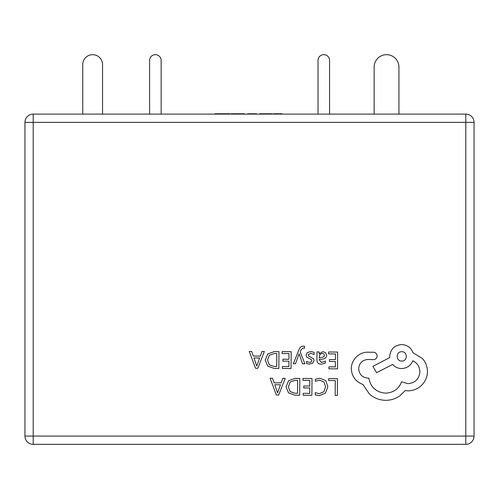 <?xml version="1.0" encoding="UTF-8"?>
<svg xmlns="http://www.w3.org/2000/svg" width="499" height="499" viewBox="0 0 499 499"><rect width="100%" height="100%" fill="white"/><g stroke="black" fill="none" stroke-linecap="round" stroke-linejoin="round"><path stroke-width="0.75" d="M329.577 114.109L329.577 60.448A5.776 5.776 0 0 0 323.801 54.672A5.776 5.776 0 0 0 318.019 60.448L318.019 114.109M161.165 114.109L161.165 60.448A5.776 5.776 0 0 0 155.389 54.672A5.776 5.776 0 0 0 149.606 60.448L149.606 114.109M102.551 114.109L102.551 64.577A9.905 9.905 0 0 0 92.646 54.672A9.905 9.905 0 0 0 82.74 64.577L82.74 114.109M398.926 114.109L398.926 67.053A12.381 12.381 0 0 0 386.544 54.672A12.381 12.381 0 0 0 374.156 67.053L374.156 114.109M281.916 114.109L281.916 113.778L273.458 113.778L273.458 114.109M279.702 113.778L279.702 114.109M272.049 114.109L272.049 113.778L259.767 113.778L259.767 114.109M263.653 113.778L263.653 114.109M256.548 114.109L256.548 113.778L247.685 113.778L247.685 114.109M248.09 113.778L248.09 114.109M244.466 114.109L244.466 113.778L231.174 113.778L231.174 114.109M239.807 113.778L239.807 114.109M229.97 114.109L229.97 113.778L215.069 113.778L215.069 114.109M221.512 113.778L221.512 114.109M223.727 113.778L223.727 114.109M24.95 436.076L24.95 122.367L33.208 122.367L33.208 436.076L465.792 436.076L465.792 122.367L33.208 122.367L33.208 114.109L465.792 114.109L465.792 122.367L474.05 122.367L474.05 436.076A8.258 8.258 0 0 1 465.792 444.328L33.208 444.328A8.258 8.258 0 0 1 24.95 436.076L33.208 436.076L33.208 444.328A8.258 8.258 0 0 1 24.95 436.076M33.208 114.109A8.258 8.258 0 0 0 24.95 122.367A8.258 8.258 0 0 1 33.208 114.109M474.05 122.367A8.258 8.258 0 0 0 465.792 114.109A8.258 8.258 0 0 1 474.05 122.367M328.616 378.622L328.604 380.537L335.291 380.587L335.185 395.458L337.349 395.476L337.467 378.685L328.616 378.622M320.009 378.279L315.356 379.221L315.337 381.298L319.684 380.207L323.982 382.003L325.598 386.806L323.795 391.84L319.21 393.674L315.256 392.651L315.243 394.915L319.217 395.632L325.398 393.2L327.874 386.694L325.76 380.612L320.009 378.279M302.968 378.442L302.955 380.357L309.817 380.406L309.779 386.051L303.772 386.008L303.76 387.929L309.76 387.973L309.723 393.349L303.242 393.299L303.23 395.233L311.881 395.295L312 378.504L302.968 378.442M299.799 378.417L295.177 378.385L288.64 380.693L286.064 386.931L288.553 392.906L294.89 395.177L299.674 395.208L299.799 378.417M297.523 393.262L297.616 380.319L295.177 380.3L290.175 382.016L288.347 386.887L290.156 391.628L294.99 393.243L297.523 393.262M270.09 378.205L276.365 395.04L278.685 395.058L285.197 378.317L282.802 378.298L281.155 382.876L274.163 382.827L272.485 378.223L270.09 378.205M280.457 384.773L274.818 384.729L277.563 392.906L280.457 384.773M328.629 351.988L328.616 353.903L335.478 353.947L335.44 359.598L329.434 359.554L329.421 361.476L335.422 361.519L335.384 366.896L328.903 366.846L328.891 368.78L337.542 368.842L337.661 352.051L328.629 351.988M321.231 364.201L325.367 363.116L325.379 361.07L321.437 362.492L319.029 359.542L322.585 359.068C325.242 358.719 326.577 357.421 326.596 355.182L325.579 352.625L322.816 351.664L319.129 353.772L319.086 351.92L316.984 351.907L316.927 359.623C316.902 362.654 318.337 364.183 321.231 364.201M323.888 356.854L324.456 355.338L323.857 353.934L322.26 353.386L319.965 354.346L319.042 357.939L323.888 356.854M310.659 353.292L314.114 354.477L314.127 352.306L310.877 351.577L307.378 352.506L306.012 355.088L306.698 357.078L311.438 359.692L311.887 360.814L311.239 361.975L309.58 362.411L306.542 361.519L306.523 363.565L309.361 364.114L312.692 363.185L314.058 360.64L313.472 358.737L308.7 356.043L308.17 354.895L310.659 353.292M293.343 363.727L295.52 363.746L299.126 353.766L302.5 363.796L304.852 363.808L300.236 351.814L301.171 349.637L303.336 347.959L304.527 348.208L304.546 346.337L303.186 346.156C301.346 346.144 299.911 347.416 298.882 349.967L293.343 363.727M282.135 351.658L282.116 353.573L288.983 353.623L288.94 359.268L282.939 359.224L282.921 361.145L288.927 361.189L288.89 366.565L282.409 366.516L282.397 368.449L291.042 368.512L291.16 351.72L282.135 351.658M278.96 351.633L274.344 351.602L267.807 353.91L265.231 360.147L267.72 366.123L274.051 368.393L278.841 368.424L278.96 351.633M276.689 366.478L276.777 353.535L274.344 353.517L269.335 355.232L267.508 360.103L269.317 364.844L274.151 366.459L276.689 366.478M249.251 351.427L255.525 368.256L257.846 368.274L264.358 351.533L261.963 351.514L260.316 356.093L253.33 356.043L251.646 351.439L249.251 351.427M259.617 357.989L253.985 357.945L256.723 366.123L259.617 357.989M351.29 368.805C351.832 376.527 355.737 381.766 362.998 384.523L369.379 393.998C374.044 398.071 379.44 400.179 385.565 400.323C390.879 400.298 395.663 398.782 399.924 395.769L405.213 390.555L407.957 390.811C413.253 390.792 417.838 388.914 421.724 385.178C425.416 381.442 427.319 376.92 427.431 371.612C427.406 366.678 425.766 362.324 422.51 358.563L413.004 352.768C411.107 347.66 407.346 344.928 401.72 344.566C394.453 345.214 390.449 349.163 389.7 356.423L389.688 357.615L372.915 366.328L376.57 372.684L392.626 364.438C394.877 367.064 397.853 368.437 401.552 368.561C407.022 368.243 410.783 365.642 412.829 360.765C417.289 362.96 419.647 366.64 419.909 371.799C419.16 379.053 415.156 383.001 407.889 383.65L401.576 381.81C398.82 388.958 393.462 392.738 385.496 393.156C376.115 392.295 370.576 387.28 368.892 378.117L367.938 378.111C362.274 377.537 359.186 374.412 358.694 368.736C359.149 363.366 362.037 360.284 367.351 359.486L373.439 359.648C375.691 359.442 376.932 358.22 377.169 355.974C376.982 353.841 375.841 352.6 373.732 352.25L366.69 352.2C362.411 352.587 358.775 354.352 355.787 357.496C352.862 360.715 351.358 364.482 351.29 368.805M401.789 351.733C395.701 351.421 395.794 361.326 401.72 361.045C407.702 361.457 407.777 351.402 401.789 351.733M474.05 436.076A8.258 8.258 0 0 1 465.792 444.328L465.792 436.076L474.05 436.076"/></g></svg>
